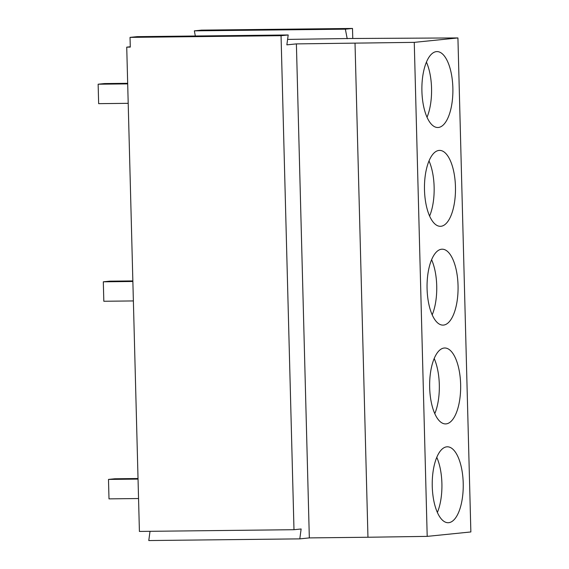 <?xml version="1.0" encoding="UTF-8"?>
<svg xmlns="http://www.w3.org/2000/svg" width="569" height="569" viewBox="0 0 569 569"><rect width="100%" height="100%" fill="white"/><g stroke="black" fill="none" stroke-linecap="round" stroke-linejoin="round"><path stroke-width="0.85" d="M130.28 46.779L126.731 47.142L130.287 47.099L130.031 37.376L137.179 36.651L288.199 34.972L281.05 35.691L130.031 37.376M287.601 39.403L349.586 38.5L457.924 37.938L414.26 42.362L296.392 43.891L286.861 44.851L288.199 34.972M352.766 38.479L352.503 28.45L201.483 30.129L194.342 30.854L195.331 36.003M126.731 47.142L139.412 531.432L293.988 529.703L301.136 528.985L299.799 538.871L148.779 540.55L150.024 531.311M138.552 498.536L108.999 498.871L108.487 479.418L114.838 478.778L138.032 478.515M138.047 479.091L108.487 479.418M133.381 300.937L103.821 301.264L103.309 281.811L109.661 281.171L132.854 280.915M132.869 281.484L103.309 281.811M128.203 103.33L98.65 103.658L98.138 84.212L104.49 83.565L127.676 83.309M127.698 83.878L98.138 84.212M281.05 35.691L293.988 529.703M296.392 43.891L309.33 537.904L299.799 538.871M352.503 28.45L345.362 29.175L347.204 38.735M355.02 43.237L367.958 537.25L309.33 537.904M414.26 42.362L427.198 536.375L367.958 537.25M457.924 37.938L470.862 531.951L427.198 536.375M446.743 446.836A37.959 15.505 89.4 0 0 432.241 485.634A37.959 15.505 89.4 0 0 448.159 522.719A37.959 15.505 89.4 0 0 448.728 522.683A37.959 15.505 89.4 0 0 463.23 483.892A37.959 15.505 89.4 0 0 447.312 446.8A37.959 15.505 89.4 0 0 446.743 446.836M441.565 249.229A37.959 15.505 89.4 0 0 427.063 288.028A37.959 15.505 89.4 0 0 442.981 325.112A37.959 15.505 89.4 0 0 443.557 325.084A37.959 15.505 89.4 0 0 458.059 286.285A37.959 15.505 89.4 0 0 442.141 249.194A37.959 15.505 89.4 0 0 441.565 249.229M436.395 51.623A37.959 15.505 89.4 0 0 421.892 90.421A37.959 15.505 89.4 0 0 437.81 127.506A37.959 15.505 89.4 0 0 438.379 127.477A37.959 15.505 89.4 0 0 452.881 88.679A37.959 15.505 89.4 0 0 436.964 51.594A37.959 15.505 89.4 0 0 436.395 51.623M444.154 348.029A37.959 15.505 89.4 0 0 429.652 386.828A37.959 15.505 89.4 0 0 445.57 423.912A37.959 15.505 89.4 0 0 446.139 423.884A37.959 15.505 89.4 0 0 460.648 385.085A37.959 15.505 89.4 0 0 444.723 348A37.959 15.505 89.4 0 0 444.154 348.029M438.984 150.429A37.959 15.505 89.4 0 0 424.474 189.221A37.959 15.505 89.4 0 0 440.399 226.313A37.959 15.505 89.4 0 0 440.968 226.277A37.959 15.505 89.4 0 0 455.47 187.478A37.959 15.505 89.4 0 0 439.553 150.394A37.959 15.505 89.4 0 0 438.984 150.429M437.383 512.449A37.959 15.505 89.4 0 0 436.772 457.312M432.205 314.842A37.959 15.505 89.4 0 0 431.594 259.706M427.035 117.235A37.959 15.505 89.4 0 0 426.423 62.099M434.794 413.642A37.959 15.505 89.4 0 0 434.183 358.506M429.623 216.035A37.959 15.505 89.4 0 0 429.005 160.906M345.362 29.175L194.342 30.854"/></g></svg>
